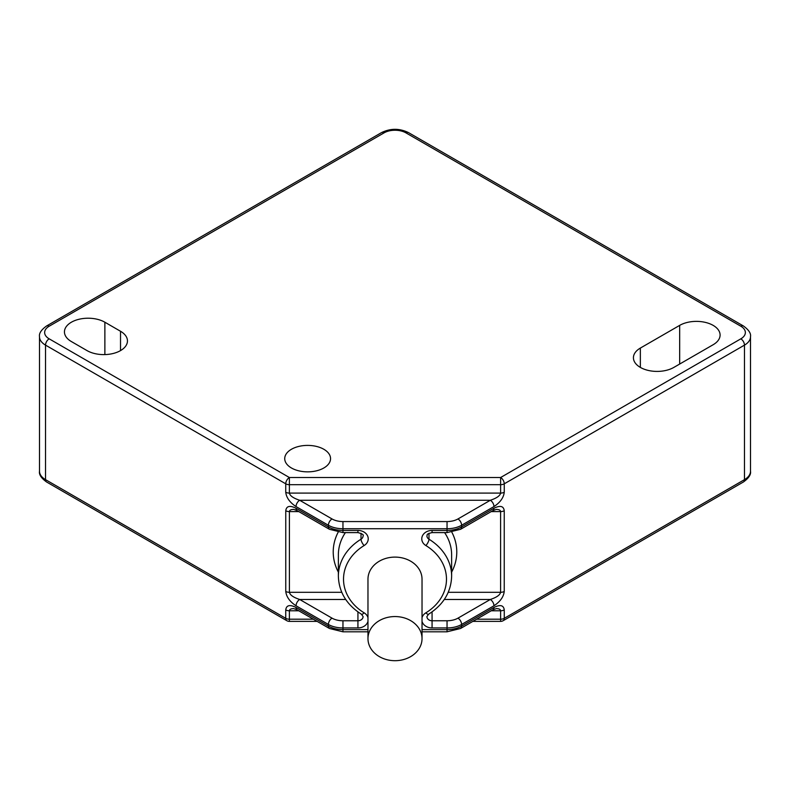 <?xml version="1.0" encoding="UTF-8"?>
<svg xmlns="http://www.w3.org/2000/svg" width="790" height="790" viewBox="0 0 790 790"><rect width="100%" height="100%" fill="white"/><g stroke="black" fill="none" stroke-linecap="round" stroke-linejoin="round"><path stroke-width="1.19" d="M422.028 638.626A27.028 22.071 180 0 0 395 616.556A27.028 22.071 180 0 0 367.972 638.626A27.028 22.071 180 0 0 395 660.697A27.028 22.071 180 0 0 422.028 638.626L422.028 579.179A27.028 22.071 0 0 0 395 557.108A27.028 22.071 0 0 0 367.972 579.179L367.972 638.626M496.248 509.422L496.248 509.422C499.053 509.471 500.505 510.202 500.603 511.604L500.603 592.312C499.981 595.038 496.545 597.428 490.304 599.482A5.145 2.972 60 0 1 493.947 605.792C500.188 601.674 503.615 596.894 504.237 591.433A5.145 2.972 180 0 1 500.603 592.312L448.246 592.312M504.237 591.433L504.237 510.735C503.615 505.995 500.188 505.175 493.947 508.266A5.145 2.972 60 0 1 492.881 510.626L496.229 509.422M293.771 509.422L297.119 510.626A5.145 2.972 -60 0 1 296.053 508.266C289.812 505.175 286.385 505.995 285.763 510.735A5.145 2.972 0 0 0 289.397 511.604C289.496 510.202 290.947 509.471 293.752 509.422L293.752 509.422M285.763 510.735L285.763 591.433C286.385 596.894 289.812 601.674 296.053 605.792A5.145 2.972 -60 0 1 299.696 599.482C293.455 597.428 290.019 595.038 289.397 592.312L289.397 511.604L298.818 511.604M313.353 619.202L289.377 619.202L289.377 610.788C289.476 609.386 290.927 608.665 293.732 608.616L297.099 609.811A5.145 2.972 -60 0 1 296.033 607.461C289.792 604.36 286.365 605.18 285.743 609.919L285.743 618.333A5.145 2.972 0 0 0 289.377 619.202L289.377 621.375L317.126 621.375M422.028 631.803L447.041 631.803L447.041 629.62A20.589 11.889 180 0 0 461.607 626.144A5.145 2.972 -120 0 1 460.54 628.494L492.901 609.811A5.145 2.972 -120 0 0 493.967 607.461L461.607 626.144L461.607 624.456A5.145 2.972 -120 0 0 457.963 618.155A15.445 8.917 180 0 1 447.041 620.762L432.071 620.762A5.145 4.207 0 0 1 426.916 616.565L428.575 614.225C443.447 604.706 451.13 592.026 451.633 576.206A56.633 46.235 180 0 0 428.98 539.215A5.145 4.207 0 0 1 426.916 535.857C427.765 534.968 425.257 534.238 432.071 532.598L447.041 532.598L460.54 529.3L492.881 510.626M496.268 608.616L496.308 608.616C499.092 608.675 500.524 609.396 500.623 610.788A5.145 2.972 0 0 0 504.257 609.919C503.635 605.18 500.208 604.36 493.967 607.461M472.874 621.375L500.623 621.375L500.623 619.202A5.145 2.972 0 0 0 504.257 618.333L504.257 609.919M500.623 621.375A5.145 5.145 0 0 0 503.191 620.683A5.145 2.972 -120 0 0 504.257 618.333L744.466 479.649L744.466 345.131A20.589 11.889 0 0 0 750.5 336.728C751.142 333.439 748.772 329.855 743.4 325.964A5.145 2.972 -60 0 0 740.832 326.221A15.445 8.917 180 0 1 740.832 338.831L500.623 477.516L289.377 477.516L289.377 484.685A5.145 2.972 180 0 1 285.743 483.816L285.743 492.219C286.365 497.68 289.792 502.46 296.033 506.578L328.393 525.261L328.393 526.94A5.145 2.972 120 0 0 329.46 529.3L342.959 532.598L357.929 532.598C362.264 533.773 363.983 534.86 363.084 535.857A5.145 4.207 0 0 1 361.02 539.215A56.633 46.235 180 0 0 338.367 576.206C338.871 592.026 346.553 604.706 361.425 614.225L363.084 616.565A5.145 4.207 0 0 1 357.929 620.762L342.959 620.762A15.445 8.917 180 0 1 332.037 618.155L299.696 599.482L345.714 599.482M286.81 620.683L46.6 481.999A5.145 2.972 -60 0 1 45.534 479.649L285.743 618.333A5.145 2.972 120 0 0 286.81 620.683A5.145 5.145 0 0 0 289.377 621.375M296.033 506.578A5.145 2.972 120 0 1 299.677 500.268L490.323 500.268L457.963 518.951A15.445 8.917 180 0 1 447.041 521.568L342.959 521.568A15.445 8.917 180 0 1 332.037 518.951L299.677 500.268C293.436 498.214 289.999 495.824 289.377 493.098L289.377 484.685L500.623 484.685L500.623 493.098C500.001 495.824 496.564 498.214 490.323 500.268A5.145 2.972 60 0 1 493.967 506.578C500.208 502.46 503.635 497.68 504.257 492.219L504.257 483.816A5.145 2.972 180 0 1 500.623 484.685L500.623 477.516A5.145 2.972 -120 0 1 504.257 483.816L744.466 345.131A5.145 2.972 60 0 0 740.832 338.831M49.168 338.831L289.377 477.516A5.145 2.972 120 0 0 285.743 483.816L45.534 345.131L45.534 479.649A20.589 11.889 180 0 1 39.5 471.235L39.5 336.728A20.589 11.889 0 0 0 45.534 345.131A5.145 2.972 120 0 1 49.168 338.831A15.445 8.917 180 0 1 49.168 326.221L384.078 132.858A15.445 8.917 180 0 1 405.922 132.858L740.832 326.221M291.431 467.976A22.91 13.223 180 0 1 284.726 458.625A22.91 13.223 180 0 1 307.636 445.402A22.91 13.223 180 0 1 330.546 458.625A22.91 13.223 180 0 1 316.395 470.85A22.91 13.223 180 0 1 291.431 467.976M679.667 325.381A23.68 13.677 180 0 1 705.48 322.419A23.68 13.677 180 0 1 720.095 335.049A23.68 13.677 180 0 1 713.163 344.716L673.85 367.409A23.68 13.677 180 0 1 648.037 370.372A23.68 13.677 180 0 1 633.422 357.742A23.68 13.677 180 0 1 640.354 348.074L679.667 325.381L679.667 364.052M71.377 341.557A23.68 13.677 180 0 1 64.444 331.889A23.68 13.677 180 0 1 79.059 319.259A23.68 13.677 180 0 1 104.873 322.221L120.524 331.267A23.68 13.677 180 0 1 127.457 340.934A23.68 13.677 180 0 1 112.842 353.565A23.68 13.677 180 0 1 87.028 350.602L71.377 341.557M504.237 510.735A5.145 2.972 180 0 1 500.603 511.604L491.183 511.604M493.947 508.266L461.607 526.94A5.145 2.972 60 0 1 460.54 529.3M447.041 521.568L447.041 528.737A20.589 11.889 0 0 0 461.607 525.261L461.607 526.94A20.589 11.889 180 0 1 447.041 530.426L447.041 532.598M342.959 521.568L342.959 528.737L447.041 528.737L447.041 530.426L432.071 530.426L432.071 532.598M432.071 530.426A10.3 8.404 180 0 0 422.295 536.173A10.3 8.404 180 0 0 425.889 545.554A5.145 1.787 -58.5 0 0 428.98 539.215L428.98 533.299M425.889 545.554A51.478 42.038 0 0 1 425.889 612.813A5.145 1.787 58.5 0 0 428.575 614.225M422.028 621.404A10.3 8.404 180 0 0 432.071 627.941L432.071 611.904M425.889 612.813A10.3 8.404 180 0 0 422.028 617.671M432.071 627.941L447.041 627.941L447.041 620.762M422.028 629.62L447.041 629.62L447.041 627.941A20.589 11.889 0 0 0 461.607 624.456L493.947 605.792M444.286 599.482L490.304 599.482L457.963 618.155M457.963 518.951A5.145 2.972 60 0 1 461.607 525.261L493.967 506.578M444.592 532.598A56.633 46.235 0 0 1 451.633 554.926L451.633 576.206M285.763 591.433A5.145 2.972 0 0 0 289.397 592.312L341.754 592.312M296.053 605.792L328.393 624.456A5.145 2.972 -60 0 1 332.037 618.155M297.099 609.811L329.46 628.494L342.959 631.803L342.959 629.62A20.589 11.889 180 0 1 328.393 626.144L328.393 624.456A20.589 11.889 0 0 0 342.959 627.941L342.959 620.762M367.972 629.62L342.959 629.62L342.959 627.941L357.929 627.941L357.929 611.904M367.972 617.671A10.3 8.404 180 0 0 364.111 612.813A5.145 1.787 121.5 0 1 361.425 614.225M357.929 627.941A10.3 8.404 180 0 0 367.972 621.404M364.111 612.813A51.478 42.038 0 0 1 364.111 545.554A5.145 1.787 -121.5 0 1 361.02 539.215L361.02 533.299M364.111 545.554A10.3 8.404 180 0 0 367.706 536.173A10.3 8.404 180 0 0 357.929 530.426L357.929 532.598M357.929 530.426L342.959 530.426L342.959 532.598M332.037 518.951A5.145 2.972 120 0 0 328.393 525.261A20.589 11.889 0 0 0 342.959 528.737L342.959 530.426A20.589 11.889 180 0 1 328.393 526.94L296.053 508.266M329.46 628.494A5.145 2.972 -60 0 1 328.393 626.144L296.033 607.461M338.367 576.206L338.367 554.926A56.633 46.235 0 0 1 345.408 532.598M451.633 572.118A61.778 50.441 180 0 0 451.86 532.233M338.14 532.233A61.778 50.441 180 0 0 338.367 572.118M298.788 610.788L289.377 610.788A5.145 2.972 180 0 1 285.743 609.919M491.212 610.788L500.623 610.788L500.623 619.202L476.647 619.202M743.4 481.999A5.145 2.972 -120 0 0 744.466 479.649A20.589 11.889 180 0 0 750.5 471.235C751.142 474.523 748.772 478.118 743.4 481.999L503.191 620.683M285.743 492.219A5.145 2.972 180 0 0 289.377 493.098L500.623 493.098A5.145 2.972 0 0 0 504.257 492.219M49.168 326.221A5.145 2.972 -120 0 0 46.6 325.964C41.248 329.815 38.878 333.4 39.5 336.728M384.078 132.858A5.145 2.972 -120 0 0 381.501 132.611L46.6 325.964M405.922 132.858A5.145 2.972 -60 0 1 408.499 132.611C399.503 128.227 390.497 128.227 381.501 132.611M640.354 348.074L640.354 367.409M120.524 331.267L120.524 350.602M104.873 322.221L104.873 354.591M297.119 510.626L329.46 529.3M342.959 631.803L367.972 631.803M460.54 628.494L447.041 631.803M496.308 608.626L492.901 609.811M46.6 481.999C41.248 478.148 38.878 474.563 39.5 471.235M408.499 132.611L743.4 325.964M750.5 471.235L750.5 336.728"/></g></svg>
